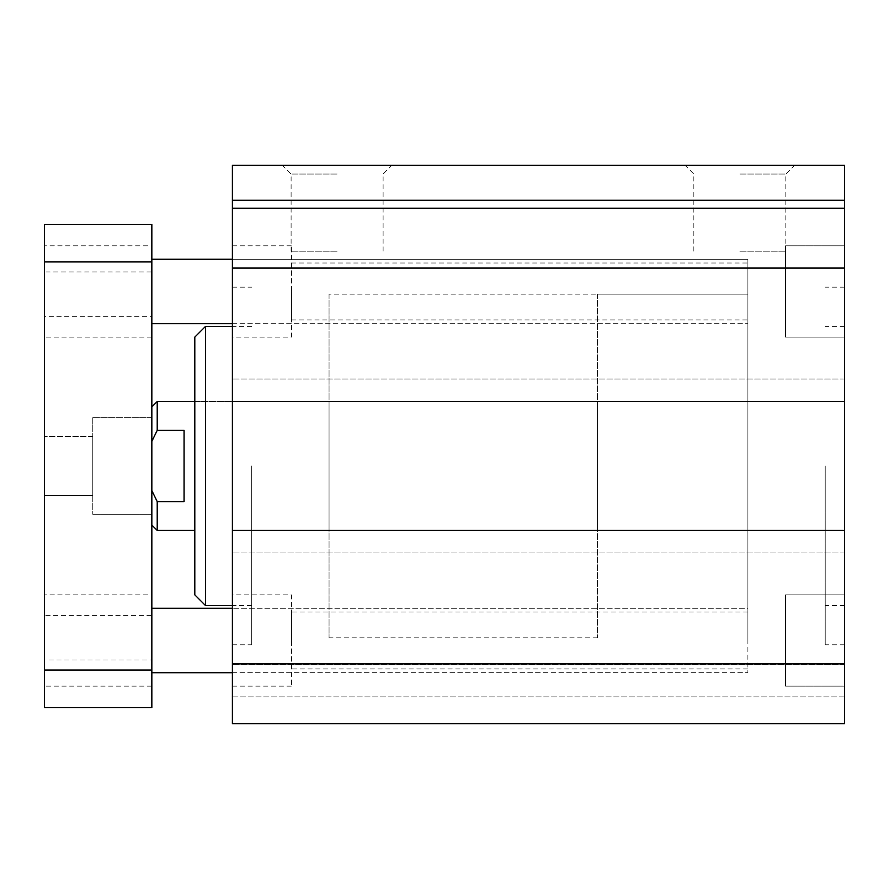 <?xml version="1.0" encoding="UTF-8"?>
<svg xmlns="http://www.w3.org/2000/svg" width="889" height="889" viewBox="0 0 889 889"><rect width="100%" height="100%" fill="white"/><g stroke="black" fill="none" stroke-linecap="round" stroke-linejoin="round"><path stroke-width="0.67" stroke-dasharray="4.45 3.33" d="M251.72 465.98L251.72 644.792L251.72 465.98M232.396 465.98L232.396 644.792L232.396 465.98M825.214 465.98L825.214 644.792L825.214 465.98M844.55 465.98L844.55 644.792L844.55 465.98M844.55 696.876L844.55 165.265L232.396 165.265L232.396 723.735L232.396 696.876L232.396 723.735L844.55 723.735L844.55 696.876L232.396 696.876L232.396 664.661L232.396 696.876L844.55 696.876M844.55 401.539L844.55 378.992L844.55 401.539L232.396 401.539M844.55 530.422L844.55 552.969L844.55 530.422L232.396 530.422M844.55 640.502L844.55 594.852L844.55 640.502M844.55 337.109L844.55 245.82L844.55 337.109L844.55 245.82L844.55 337.109L785.487 337.109L785.487 245.82L785.487 337.109L785.487 245.82L785.487 337.109L844.55 337.109M844.55 594.852L844.55 686.141L844.55 594.852L785.487 594.852L785.487 686.141L785.487 594.852L785.487 686.141L785.487 594.852L844.55 594.852M747.893 291.459L747.893 323.685L747.893 291.459M747.893 640.502L747.893 608.276L747.893 640.502M232.396 291.459L232.396 323.685L232.396 291.459M232.396 640.502L232.396 608.276L232.396 640.502M597.541 294.148L597.541 637.813L597.541 294.148L747.893 294.148L747.893 637.813L747.893 294.148L747.893 637.813L747.893 294.148L329.052 294.148L329.052 637.813L329.052 294.148M329.052 401.539L329.052 530.422L329.052 401.539L194.802 401.539L194.802 530.422L194.802 337.109M337.109 165.265L282.335 165.265L337.109 165.265M337.109 174.044L291.103 174.044L337.109 174.044M337.109 251.187L291.103 251.187L337.109 251.187M232.396 594.852L232.396 686.141L232.396 594.852L291.459 594.852L291.459 686.141L291.459 594.852M291.459 640.502L291.459 612.043L291.459 640.502M232.396 337.109L232.396 245.82L232.396 337.109L291.459 337.109L291.459 245.82L291.459 337.109M291.459 291.459L291.459 319.918L291.459 291.459M739.837 165.265L685.063 165.265L739.837 165.265M739.837 174.044L785.832 174.044L739.837 174.044M739.837 251.187L785.832 251.187L739.837 251.187M785.487 291.459L785.487 319.918L785.487 291.459M785.487 640.502L785.487 668.961L785.487 640.502M205.548 326.363L205.548 605.598M194.802 594.852L194.802 401.539L597.541 401.539L597.541 530.422L597.541 401.539M844.55 208.226L232.396 208.226M844.55 664.661L232.396 664.661L844.55 664.661M844.55 552.969L232.396 552.969L844.55 552.969M844.55 378.992L232.396 378.992L844.55 378.992M844.55 268.089L232.396 268.089M844.55 663.872L232.396 663.872M844.55 723.735L232.396 723.735L844.55 723.735M44.45 660.016L44.45 615.61L44.45 660.016L151.841 660.016L151.841 615.61L44.45 615.61M151.841 615.61L151.841 660.016M44.45 316.34L44.45 271.945L44.45 316.34L151.841 316.34L151.841 271.945L44.45 271.945M151.841 271.945L151.841 316.34M92.778 417.652L92.778 514.309L92.778 417.652L92.778 514.309L92.778 417.652L151.841 417.652L151.841 514.309L151.841 417.652L151.841 514.309L151.841 417.652L92.778 417.652M92.778 495.517L92.778 436.443L92.778 495.517L44.45 495.517L44.45 436.443L44.45 495.517L44.45 436.443L44.45 495.517L92.778 495.517L92.778 436.443L92.778 495.517M151.841 259.244L151.841 323.685L151.841 259.244M232.396 259.244L747.893 259.244L747.893 323.685L747.893 259.244L232.396 259.244M747.893 608.276L747.893 672.717L747.893 608.276L232.396 608.276L747.893 608.276M151.841 608.276L151.841 672.717L151.841 608.276M151.841 261.922L151.841 224.339L44.45 224.339L44.45 707.622L151.841 707.622L151.841 261.922L44.45 261.922M151.841 245.82L151.841 337.109L151.841 245.82L44.45 245.82L44.45 337.109L44.45 245.82M151.841 594.852L151.841 686.141L151.841 594.852L44.45 594.852L44.45 686.141L44.45 594.852M151.841 490.584L151.841 406.906L151.841 525.043L151.841 490.584L157.22 501.596L184.067 501.596L184.067 430.365L184.067 501.596L184.067 430.365L157.22 430.365L151.841 441.366M151.841 670.028L44.45 670.028M597.541 637.813L329.052 637.813M157.22 401.539L157.22 430.365M157.22 501.596L157.22 530.422M844.55 200.269L232.396 200.269M232.396 644.792L251.72 644.792M232.396 287.169L251.72 287.169M844.55 326.363L825.214 326.363M844.55 605.598L825.214 605.598M844.55 287.169L825.214 287.169M844.55 644.792L825.214 644.792M232.396 323.685L747.893 323.685L232.396 323.685M232.396 672.717L747.893 672.717L232.396 672.717M383.103 251.187L383.103 174.044L391.871 165.265M291.103 251.187L291.103 174.044L282.335 165.265M232.396 686.141L291.459 686.141M232.396 245.82L291.459 245.82M785.832 251.187L785.832 174.044L794.61 165.265M693.842 251.187L693.842 174.044L685.063 165.265M785.487 686.141L844.55 686.141L785.487 686.141M785.487 245.82L844.55 245.82L785.487 245.82M251.72 326.363L232.396 326.363M251.72 605.598L232.396 605.598M329.052 530.422L597.541 530.422M747.893 668.961L291.459 668.961M747.893 612.043L291.459 612.043M291.459 319.918L747.893 319.918M291.459 263L747.893 263M151.841 514.309L92.778 514.309L151.841 514.309M92.778 436.443L44.45 436.443L92.778 436.443M151.841 686.141L44.45 686.141M151.841 337.109L44.45 337.109"/><path stroke-width="1.33" d="M844.55 165.265L844.55 723.735L232.396 723.735L232.396 165.265L844.55 165.265M205.548 605.598L205.548 326.363L194.802 337.109L194.802 594.852L205.548 605.598L232.396 605.598M844.55 663.872L232.396 663.872M844.55 530.422L232.396 530.422M844.55 401.539L232.396 401.539M844.55 268.089L232.396 268.089M844.55 208.226L232.396 208.226M151.841 259.244L232.396 259.244M151.841 608.276L232.396 608.276M151.841 224.339L151.841 707.622L44.45 707.622L44.45 224.339L151.841 224.339M151.841 261.922L44.45 261.922M151.841 670.028L44.45 670.028M151.841 441.366L157.22 430.365L184.067 430.365L184.067 501.596L157.22 501.596L151.841 490.584M157.22 430.365L157.22 401.539L194.802 401.539M194.802 530.422L157.22 530.422L157.22 501.596M844.55 200.269L232.396 200.269M232.396 326.363L205.548 326.363M151.841 323.685L232.396 323.685M151.841 672.717L232.396 672.717M151.841 406.906L157.22 401.539M151.841 525.043L157.22 530.422"/></g></svg>
